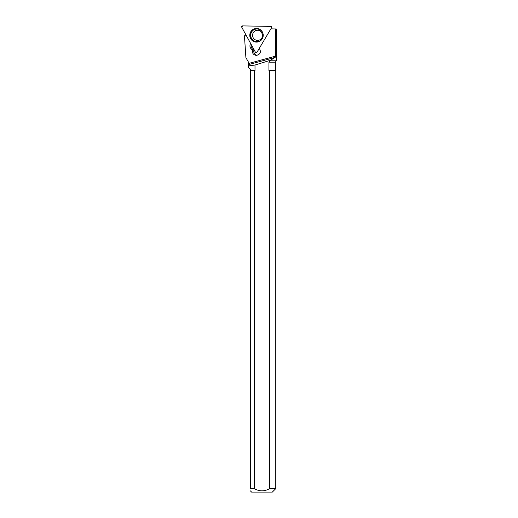 <?xml version="1.0" encoding="UTF-8"?>
<svg xmlns="http://www.w3.org/2000/svg" width="518" height="518" viewBox="0 0 518 518"><rect width="100%" height="100%" fill="white"/><g stroke="black" fill="none" stroke-linecap="round" stroke-linejoin="round"><path stroke-width="0.78" d="M270.752 26.392L242.579 25.9A0.913 0.906 -89 0 0 241.77 27.26L255.426 52.208A0.913 0.906 -89 0 0 256.993 52.234L271.51 27.778A0.913 0.906 -89 0 0 270.752 26.392M250.744 31.792A6.799 6.715 -89 0 0 259.363 41.446A6.799 6.715 -89 0 0 259.576 29.248A6.799 6.715 -89 0 0 250.744 31.792M246.451 35.813L244.444 35.781L245.901 57.66L248.498 62.173L248.498 63.487L275.57 56.145L275.168 57.394L270.377 60.295L255.005 65.028L255.005 69.386M250.414 488.642L250.414 70.791L254.357 70.791L254.357 488.642L250.414 488.642C250.414 491.569 250.414 491.569 250.414 488.642M269.567 70.791L275.77 70.791L275.77 488.642L269.567 488.642L269.567 70.791L268.92 70.448L275.427 70.448L275.77 70.791M270.862 28.859L275.57 28.943L275.57 56.145M253.949 49.508A4.15 4.099 -89 0 0 253.755 50L252.506 49.974C251.994 53.076 253.27 54.889 256.326 55.42C260.392 54.384 261.383 52.02 259.304 48.342M252.506 49.974L252.136 49.754C249.909 48.07 249.391 45.966 250.576 43.421L250.595 43.389M248.498 62.173L248.498 67.45L250.414 69.367L250.414 70.448L255.005 70.448L254.357 70.791M248.498 63.487L248.549 64.62C249.061 65.495 251.217 65.637 255.005 65.028M268.92 70.448L268.92 62.173L275.427 62.173L276.23 60.781L270.377 60.774L270.377 60.295M268.92 62.173L270.377 60.774M275.77 488.642L272.313 492.1L251.612 492.1L250.408 490.902M254.357 488.642C259.434 491.595 264.504 491.595 269.567 488.642M250.414 70.448L250.414 70.791M248.549 64.62L275.168 57.394M251.314 44.697A4.61 4.552 -89 0 0 253.386 49.773L252.136 49.754M253.755 50L253.386 49.773M257.064 55.361A4.15 4.099 91 0 1 254.073 49.728M276.23 28.956L276.23 60.781L276.23 28.956L275.57 28.943M256.993 52.234L271.51 27.778L270.752 26.392L242.579 25.9L241.77 27.26L255.426 52.208L256.993 52.234M259.466 41.395A6.689 6.604 91 0 1 250.162 35.185A6.689 6.604 91 0 1 259.68 29.299M262.276 38.552A6.307 6.229 -89 0 0 257.045 28.995A6.307 6.229 -89 0 0 251.489 38.358A6.307 6.229 -89 0 0 262.276 38.552M257.485 40.385A5.07 5.012 91 0 1 253.283 32.705A5.07 5.012 91 0 1 257.666 30.245C261.817 29.798 263.681 36.538 261.771 37.956C260.729 39.562 259.304 40.372 257.485 40.385M275.427 70.448L275.427 62.173"/></g></svg>
